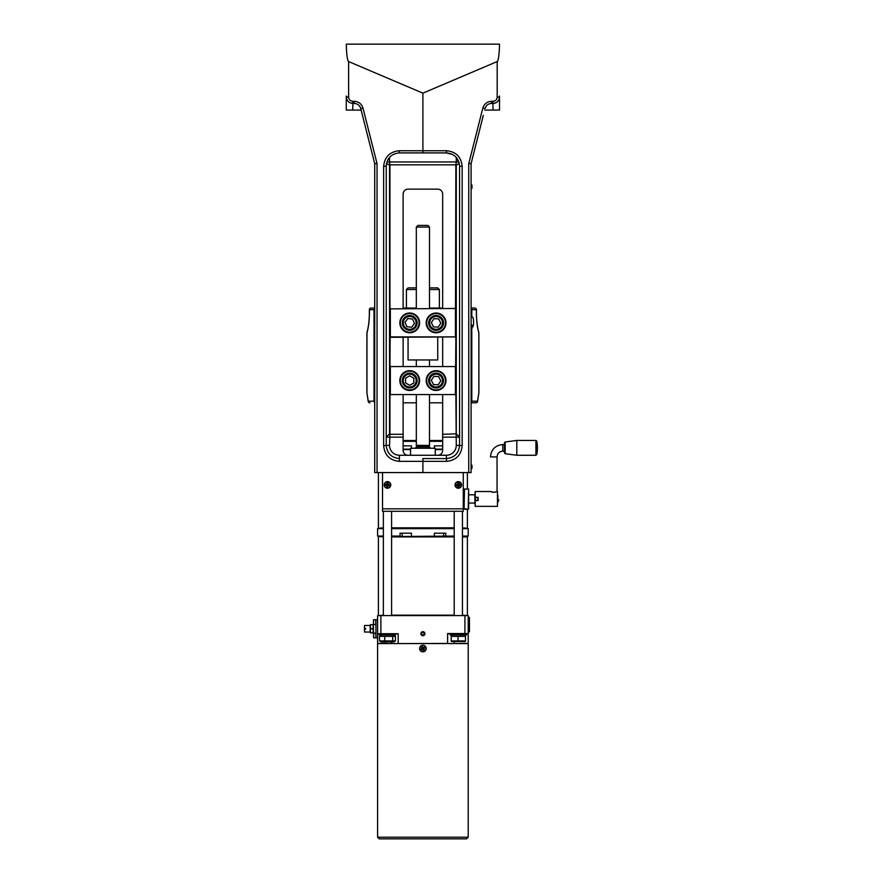 <?xml version="1.0" encoding="UTF-8"?>
<svg xmlns="http://www.w3.org/2000/svg" width="883" height="883" viewBox="0 0 883 883"><rect width="100%" height="100%" fill="white"/><g stroke="black" fill="none" stroke-linecap="round" stroke-linejoin="round"><path stroke-width="1.32" d="M471.964 186.523L471.964 188.333L471.964 186.523M471.103 182.56L471.103 472.571L471.103 163.609L468.752 163.609L468.752 472.571L471.103 472.571M471.964 326.743L471.964 325.087L471.964 326.743M471.964 466.379L471.964 468.454L471.964 466.379M475.021 497.284L478.1 497.284L478.1 500.584L475.021 500.584M475.363 497.284L475.363 500.584M475.22 497.284L475.22 491.522L490.462 491.522L493.752 492.295L497.46 491.522L497.46 506.345L475.22 506.345L475.22 500.584M477.537 500.584L478.1 499.921M478.1 497.946L477.537 497.284M478.1 498.939A1.645 1.645 0 0 0 476.456 497.284A1.645 1.645 0 0 0 474.811 498.939A1.645 1.645 0 0 0 476.456 500.584A1.645 1.645 0 0 0 478.1 498.939M477.957 498.939A1.512 1.512 0 0 1 475.694 500.242A1.512 1.512 0 0 1 475.694 497.626A1.512 1.512 0 0 1 477.957 498.939M498.696 500.838L498.696 499.844M505.175 441.986L504.469 442.802L504.469 452.902L505.175 453.719L505.175 441.986L516.82 440.44L516.82 455.264L505.175 453.719M535.915 440.44L535.915 455.264L536.721 454.613A32.958 32.958 0 0 0 536.721 441.092L536.721 454.613L536.721 441.092L535.915 440.44L516.82 440.44M475.22 491.522L474.811 497.284M495.683 492.019L494.778 492.217M492.957 492.239L492.284 492.129M491.71 491.986L491.158 491.798M474.811 500.584L475.22 506.345M497.46 506.345L497.46 491.522M468.178 509.292L464.922 508.818L468.178 509.292M464.922 509.292L468.211 509.292M387.714 485.816L387.891 486.688L387.714 485.805L389.127 485.65A5.232 2.616 -84.9 0 0 389.226 484.513L388.123 484.027L388.354 484.69M388.299 485.319L389.127 485.65M389.226 484.513L388.476 484.447M387.869 484.105L388.189 483.277A5.232 2.616 -174.9 0 0 387.063 483.167L386.566 484.281L387.229 484.05M388.123 484.027L388.189 483.277M387.063 483.167L386.997 483.928M386.655 484.535L385.816 484.215A5.232 2.616 95.1 0 0 385.716 485.341L386.82 485.827L386.599 485.164M386.566 484.281L385.816 484.215M385.716 485.341L386.467 485.407M387.085 485.749L386.754 486.588A5.232 2.616 5.1 0 0 387.891 486.688M386.82 485.827L386.754 486.588M384.337 484.646A3.157 3.157 0 0 1 388.255 481.875A3.157 3.157 0 0 1 390.363 486.18A3.157 3.157 0 0 1 384.337 484.646M386.997 485.65L387.825 485.716M388.189 485.407L388.266 484.579M387.957 484.215L387.129 484.138M386.754 484.447L386.677 485.275M384.193 484.635A3.3 3.3 0 0 1 389.37 482.228A3.3 3.3 0 0 1 388.862 487.924A3.3 3.3 0 0 1 384.193 484.635M410.54 455.264L410.54 448.266L435.264 448.266L435.264 455.264M410.54 448.266L435.264 448.266M429.259 446.257L416.544 446.257L416.312 445.385L429.491 445.385L429.248 446.864L430.231 447.858M416.312 227.052L429.491 227.052L427.847 225.408L417.957 225.408L416.312 227.052L416.312 308.476M429.491 445.385L429.491 394.977M429.491 366.147L429.491 359.966M429.491 308.476L429.491 227.052M464.094 508.409L464.502 489.05L468.63 489.05L468.211 508.818M468.63 508.818L468.63 489.05M463.266 472.571L463.266 508.818L464.094 508.818L464.094 489.05L463.266 489.05M382.527 511.29L463.266 511.29L382.527 511.29L382.527 472.571M461.621 484.723A3.3 3.3 0 0 1 456.864 487.88A3.3 3.3 0 0 1 456.5 482.184A3.3 3.3 0 0 1 461.621 484.723M463.266 511.29L463.266 508.818L382.527 508.818M377.041 472.571L377.041 163.609L374.701 163.62L374.701 472.571L468.752 472.571M408.067 455.264A4.945 4.945 0 0 1 403.123 450.33L403.123 434.293L389.944 434.293L389.944 394.569L455.86 394.569L456.268 445.385A9.89 9.89 0 0 1 446.379 455.264L399.425 455.264L399.425 458.564C391.434 457.769 387.03 453.376 386.235 445.385L383.641 445.683C384.58 455.175 389.8 460.396 399.293 461.345L422.902 461.345L422.902 472.571M361.136 110.066L346.279 110.066L352.736 110.066L352.869 103.466L354.337 103.466C357.593 103.675 359.723 105.342 360.717 108.443L359.856 106.468M485.098 108.377L485.076 108.443C486.08 105.342 488.211 103.675 491.467 103.466L492.935 103.466L491.467 103.466L492.935 103.466L493.067 110.066L499.524 110.066L484.668 110.066M346.279 96.059L346.279 110.066M348.619 61.567A20.055 2.472 90 0 1 346.302 44.15L499.502 44.15A20.055 2.472 90 0 1 497.184 61.567L422.902 93.157L348.619 61.567L348.619 97.185L346.279 96.876C346.677 100.872 348.873 103.068 352.869 103.466L352.736 101.302C350.242 101.048 348.873 99.68 348.619 97.185M422.902 93.157L422.902 152.902L446.379 152.902C454.37 153.697 458.763 158.09 459.568 166.081L459.568 445.385L462.162 445.683L462.162 166.39L459.568 166.081M499.524 110.066L499.524 96.059M455.86 164.823L455.44 336.898L390.352 336.898L390.352 308.884L455.44 308.476L389.944 308.884L389.944 164.823L455.86 164.823M455.86 433.851L442.67 434.293L442.67 450.33A4.945 4.945 0 0 1 437.736 455.264M390.352 337.306L455.86 336.898L455.44 394.569L390.352 394.569L390.352 366.555L455.44 366.555L389.944 366.555L390.352 308.476M403.123 434.293L403.123 394.977M403.123 366.147L403.123 337.306M403.123 308.476L403.123 194.094A4.945 4.945 0 0 1 408.067 189.15L437.736 189.15A4.945 4.945 0 0 1 442.67 194.094L442.67 308.476M442.67 337.306L442.67 366.147M442.67 394.977L442.67 434.293M455.86 165.264L456.268 161.964L389.535 161.964L389.944 165.264M493.056 101.302L492.935 103.466A6.589 6.589 0 0 0 499.524 96.876L497.184 97.185C496.93 99.68 495.562 101.048 493.056 101.302L491.599 101.302C487.118 101.589 484.193 103.874 482.813 108.134L468.752 163.609M390.231 156.633L389.469 157.439M388.553 158.631L388.056 159.404M386.324 164.569L386.235 166.081C387.03 158.09 391.434 153.697 399.425 152.902L422.902 152.902M452.769 154.547L446.379 152.902L446.511 150.739L399.293 150.739C389.8 151.677 384.58 156.898 383.641 166.39L386.235 166.081L386.235 445.385L389.535 445.385L389.944 433.851M459.182 162.947L455.661 156.721M483.321 115.386L471.103 163.609L483.321 115.386M359.282 105.706L358.52 104.967M357.781 104.448L356.555 103.852M355.75 103.62L354.337 103.466L354.204 101.302L352.736 101.302M377.041 163.609L362.99 108.134L360.717 108.443L374.701 163.62M485.076 108.443L482.813 108.134M491.467 103.466L491.599 101.302M492.935 103.466C496.93 103.068 499.127 100.872 499.524 96.876M456.268 445.385L459.568 445.385C458.763 453.376 454.37 457.769 446.379 458.564L422.902 458.564L422.902 461.345L446.511 461.345C456.003 460.396 461.213 455.175 462.162 445.683M422.902 458.564L446.379 458.564L446.511 461.345M459.27 163.322L456.268 165.264L456.268 433.851L459.568 437.14L442.67 437.14M403.123 437.14L386.235 437.14L389.535 433.851L389.535 165.264L386.533 163.322M461.478 484.734A3.157 3.157 0 0 1 455.407 486.103A3.157 3.157 0 0 1 457.637 481.853A3.157 3.157 0 0 1 461.478 484.734M456.577 484.469A5.232 2.616 86.4 0 0 456.654 485.606L457.493 485.297L457.869 486.676A5.232 2.616 -3.6 0 0 459.005 486.599L458.696 485.76L460.076 485.385A5.232 2.616 -93.6 0 0 459.999 484.259L458.597 484.061L458.785 483.178A5.232 2.616 176.4 0 0 457.659 483.255L457.46 484.668L456.577 484.469L457.46 484.668M457.549 484.557L457.593 485.385M457.957 485.716L458.785 485.661M459.116 485.297L459.061 484.469M458.696 484.149L457.869 484.193M459.999 484.259L458.785 483.178M459.005 486.599L460.076 485.385M456.654 485.606L457.869 486.676M457.659 483.255L457.339 484.425M445.429 323.52A9.371 9.371 0 0 1 430.86 330.672A9.371 9.371 0 0 1 431.953 314.48A9.371 9.371 0 0 1 445.429 323.52M445.948 323.553A9.89 9.89 0 0 0 431.721 314.017A9.89 9.89 0 0 0 430.573 331.103A9.89 9.89 0 0 0 445.948 323.553M419.094 322.792A9.371 9.371 0 0 1 405.12 331.059A9.371 9.371 0 0 1 404.944 314.823A9.371 9.371 0 0 1 419.094 322.792M419.602 322.792A9.89 9.89 0 0 0 404.69 314.381A9.89 9.89 0 0 0 404.867 331.5A9.89 9.89 0 0 0 419.602 322.792M445.407 381.467A9.371 9.371 0 0 1 430.639 388.189A9.371 9.371 0 0 1 432.206 372.03A9.371 9.371 0 0 1 445.407 381.467M445.926 381.522A9.89 9.89 0 0 0 431.986 371.566A9.89 9.89 0 0 0 430.341 388.608A9.89 9.89 0 0 0 445.926 381.522M419.083 380.893A9.371 9.371 0 0 1 404.756 388.509A9.371 9.371 0 0 1 405.319 372.295A9.371 9.371 0 0 1 419.083 380.893M419.602 380.904A9.89 9.89 0 0 0 405.076 371.831A9.89 9.89 0 0 0 404.48 388.95A9.89 9.89 0 0 0 419.602 380.904M416.544 319.988A7.417 7.417 0 0 0 403.796 318.432A7.417 7.417 0 0 0 408.818 330.253A7.417 7.417 0 0 0 416.544 319.988M412.582 319.094L414.436 323.465L411.577 327.273L406.853 326.688L404.999 322.317L407.858 318.509L412.582 319.094M442.273 384.646A7.417 7.417 0 0 0 436.522 373.167A7.417 7.417 0 0 0 429.458 383.884A7.417 7.417 0 0 0 442.273 384.646M440.827 380.849L438.211 384.811L433.465 384.535L431.334 380.286L433.95 376.313L438.696 376.588L440.827 380.849M413.41 386.997A7.417 7.417 0 0 0 413.443 374.149A7.417 7.417 0 0 0 402.306 380.551A7.417 7.417 0 0 0 413.41 386.997M413.829 382.946L409.712 385.319L405.595 382.935L405.606 378.178L409.723 375.805L413.84 378.189L413.829 382.946M422.902 651.831A3.3 3.3 0 0 1 420.021 646.93A3.3 3.3 0 0 1 426.202 648.53A3.3 3.3 0 0 1 422.902 651.831M423.619 649.093L424.281 649.689L423.796 648.354L424.657 648.122A5.232 2.616 -121.6 0 0 424.061 647.151L422.88 647.416L423.465 647.813M423.796 648.354L424.657 648.122M424.061 647.151L423.421 647.548M422.725 647.636L422.482 646.775A5.232 2.616 148.4 0 0 421.522 647.371L421.787 648.552L422.184 647.967M422.88 647.416L422.482 646.775M421.522 647.371L421.919 648.012M422.008 648.707L421.147 648.95A5.232 2.616 58.4 0 0 421.743 649.91L422.924 649.645L422.339 649.248M421.787 648.552L421.147 648.95M421.743 649.91L422.383 649.513M423.078 649.424L423.321 650.285A5.232 2.616 -31.6 0 0 424.281 649.689M422.924 649.645L423.321 650.285M420.22 650.186A3.157 3.157 0 0 1 421.699 645.616A3.157 3.157 0 0 1 425.97 647.802A3.157 3.157 0 0 1 420.22 650.186M422.946 649.391L423.652 648.961M423.763 648.486L423.332 647.78M422.858 647.669L422.151 648.1M422.041 648.575L422.471 649.281M377.593 837.205L377.593 643.586L468.211 643.586L468.211 837.205L377.593 837.205L379.237 838.85L466.566 838.85L379.237 838.85M466.566 838.85L468.211 837.205M380.882 633.707L380.882 615.572L377.593 615.572L377.593 633.707L398.189 633.707L398.189 643.586M395.429 640.915L393.774 641.941L381.169 641.941L379.513 640.915L395.429 640.915L395.429 636.378L393.774 635.352M395.429 636.378L379.513 636.378L381.169 635.352M392.681 640.915L392.681 636.378M379.513 640.915L379.513 636.378M384.723 640.915L384.723 636.378M465.341 641.533L451.323 641.533M451.478 640.915L465.473 640.915L465.473 636.378L451.478 636.378M465.473 636.378L465.473 640.915M458.045 640.915L458.045 636.378M451.191 640.915L451.191 636.378M379.237 634.943L395.716 634.943L379.237 634.943L379.237 633.707M450.087 634.943L466.566 634.943L450.087 634.943L450.087 633.707M422.372 635.594A1.965 1.965 0 0 1 421.401 632.427A1.965 1.965 0 0 1 424.69 632.879A1.965 1.965 0 0 1 422.372 635.594M424.281 633.343L423.895 634.722L422.516 635.076L421.522 634.06L421.897 632.681L423.288 632.327L424.281 633.343M368.454 401.942A1.645 1.214 -15.5 0 1 368.266 401.599A1.645 1.645 0 0 0 369.856 402.814L369.977 402.814M475.827 402.814L471.511 402.814L475.827 402.814M442.67 402.814L429.491 402.814M416.312 402.814L403.123 402.814M471.511 308.807A1.7 1.645 0 0 1 471.787 309.712L476.434 309.712L476.379 312.185C476.434 320.562 477.25 327.427 478.84 332.803A1.645 1.645 0 0 0 478.818 332.317L478.818 332.317A1.645 1.269 162.7 0 1 478.84 332.803A1.645 1.28 13 0 0 478.851 332.736M366.953 332.736A1.645 1.28 -13 0 0 366.942 332.803A1.645 1.269 -162.7 0 1 366.986 332.317C368.52 327.229 369.315 320.518 369.37 312.185L369.37 309.712A1.645 1.645 0 0 1 371.026 308.057A1.645 1.6 90 0 0 369.425 309.712L374.017 309.712A1.7 1.645 180 0 1 374.701 308.388M374.701 402.482A1.7 1.645 180 0 1 374.017 401.158L374.017 309.712M366.986 332.317A1.645 1.645 0 0 0 366.909 332.803L366.909 392.847L368.266 401.599A1.645 1.214 -15.5 0 1 368.255 401.158L366.964 393.145M478.829 393.145L478.84 332.803L478.84 392.847L477.548 401.158A1.645 1.6 90 0 1 475.948 402.814A1.645 1.645 0 0 0 477.537 401.599L477.537 401.599A1.645 1.214 -164.5 0 0 477.548 401.158L471.787 401.158A1.7 1.645 0 0 1 471.511 402.063M477.35 401.942A1.645 1.214 -164.5 0 0 477.537 401.599L478.884 392.847L478.884 332.803M374.701 308.057L371.026 308.057M476.379 309.712A1.645 1.6 -90 0 0 474.778 308.057L471.511 308.057M403.123 308.057L416.312 308.057M429.491 308.057L442.67 308.057M471.511 317.129L472.405 317.129C473.972 316.887 473.972 327.251 472.405 327.008L471.964 327.008M471.787 309.712L471.787 317.129M471.787 328.73L471.787 401.158M437.736 337.306L437.736 359.966L408.067 359.966L408.067 337.306M429.491 289.525L439.381 289.525L437.736 287.88L429.491 287.88M416.312 287.88L408.067 287.88L406.423 289.525L416.312 289.525M406.423 289.525L406.423 308.057M442.67 440.507L429.491 440.507M416.312 440.507L403.123 440.507M466.975 528.244L462.449 527.835M454.204 527.835L391.588 527.835M383.354 527.835L378.818 528.244M403.123 449.568L410.54 449.568M435.264 449.568L442.67 449.568M442.67 449.149L435.264 449.149M410.54 449.149L403.123 449.149M403.123 445.86L411.434 445.86L411.434 447.858M434.37 447.858L434.37 445.86L442.67 445.86M403.123 441.323L416.312 441.323M429.491 441.323L442.67 441.323M442.67 440.915L429.491 440.915M416.312 440.915L403.123 440.915M466.975 615.572L462.449 615.164M454.204 615.164L391.588 615.164M383.354 615.164L378.818 615.572M462.449 536.897L467.394 536.897L467.394 615.164M378.818 536.489L383.354 536.897M391.588 536.897L454.204 536.897M454.204 536.069L400.176 536.489L400.01 533.189L411.434 533.189L411.434 536.069M434.37 536.069L434.37 533.189L445.794 533.189L445.794 536.069M400.01 536.069L391.588 536.069M383.354 536.069L377.593 536.069L377.593 528.652L383.354 528.652M462.449 536.489L468.211 536.069L462.449 536.069M445.628 536.489L454.204 536.489M377.593 536.069L383.354 536.489M391.588 536.489L400.176 536.489M411.588 536.489L434.215 536.489M391.588 528.652L454.204 528.652M462.449 528.652L468.211 528.652L468.211 536.069M468.211 528.652L462.449 528.244M454.204 528.244L391.588 528.244M383.354 528.244L377.593 528.652M422.902 635.727A2.031 2.031 0 0 1 420.871 633.707A2.031 2.031 0 0 1 422.902 631.676A2.031 2.031 0 0 1 424.922 633.707A2.031 2.031 0 0 1 422.902 635.727M398.354 643.586L447.615 643.42L447.615 633.541L468.211 633.541L468.211 643.42L447.449 643.586M447.615 633.707L464.922 633.707M468.211 633.541L468.211 615.572L464.922 615.572L464.922 633.541L468.211 633.541M468.211 631.853L468.211 617.427L469.447 617.427L469.447 631.853L468.211 631.853M380.882 615.572L464.922 615.572M386.909 643.42L377.593 643.42L377.593 633.707M373.465 632.99L373.63 637.824L373.63 633.332L375.772 633.332L373.465 632.99L373.465 619.866L373.465 624.524L375.937 624.524M375.772 624.193L375.772 619.7L373.63 619.7L373.465 624.524M364.403 628.343L364.569 625.462L364.403 628.343L365.639 628.343L365.639 629.171L364.403 629.171L364.569 632.051L364.403 629.171M370.452 632.879L370.794 632.879A8.532 7.384 0 0 1 370.794 628.762A8.532 7.384 180 0 1 370.794 624.645L370.176 625.285L370.176 632.228A9.47 9.47 0 0 0 370.452 632.879M373.465 625.285A9.47 9.47 0 0 0 373.189 624.645L372.847 624.645A8.532 7.384 180 0 1 372.847 628.762A8.532 7.384 0 0 1 372.847 632.879L373.189 632.879A9.47 9.47 0 0 0 373.465 632.228M372.847 632.879L370.794 632.879M372.847 624.645L370.794 624.645M372.847 628.762L370.794 628.762M377.593 619.7L375.937 619.7L375.937 637.824L377.593 637.824M438.2 327.151L433.454 326.853L431.334 322.593L433.972 318.631L438.719 318.929L440.827 323.189L438.2 327.151M442.725 319.602A7.417 7.417 0 0 0 429.911 318.785A7.417 7.417 0 0 0 435.617 330.297A7.417 7.417 0 0 0 442.725 319.602M455.44 394.977L455.44 366.147M390.352 366.147L390.352 394.977M455.44 337.306L455.44 308.476M471.964 185.033L471.964 188.333M471.964 325.087L471.964 328.399M471.964 465.153L471.964 468.454M497.88 495.429L497.88 502.438M504.469 444.557L502.813 444.557C495.308 445.286 491.191 449.414 490.462 456.919L497.052 456.919L497.052 491.522M502.813 444.557L502.813 451.147C499.314 451.489 497.394 453.409 497.052 456.919M429.248 446.864L416.555 446.864L429.248 446.345M383.641 166.39L383.641 445.683M362.99 108.134C361.611 103.874 358.686 101.589 354.204 101.302M497.184 61.567L497.184 97.185M462.162 166.39C461.213 156.898 456.003 151.677 446.511 150.739M399.425 458.564L399.293 461.345M399.293 150.739L399.425 152.902M458.906 161.964L456.268 161.964L456.268 157.362M389.535 157.362L389.535 161.964L386.897 161.964M446.379 455.264L446.379 458.564M399.425 455.264A9.89 9.89 0 0 1 389.535 445.385M415.628 320.374A6.424 6.424 0 0 1 408.939 329.271A6.424 6.424 0 0 1 404.591 319.028A6.424 6.424 0 0 1 415.628 320.374M441.445 384.105A6.424 6.424 0 0 1 430.341 383.443A6.424 6.424 0 0 1 436.467 374.149A6.424 6.424 0 0 1 441.445 384.105M412.924 386.136A6.424 6.424 0 0 1 403.288 380.551A6.424 6.424 0 0 1 412.946 374.999A6.424 6.424 0 0 1 412.924 386.136M366.942 332.803L366.942 392.847L366.964 332.803C368.553 327.427 369.37 320.562 369.425 312.185L369.425 309.712M374.017 401.158L368.255 401.158A1.645 1.6 -90 0 0 369.856 402.814M402.218 536.489L402.218 533.189M443.586 536.489L443.586 533.189M454.204 643.586L454.204 641.941M391.588 641.941L391.588 643.586M375.772 633.332L375.937 637.658M441.842 320.032A6.424 6.424 0 0 1 435.672 329.304A6.424 6.424 0 0 1 430.727 319.337A6.424 6.424 0 0 1 441.842 320.032M474.811 494.811L469.039 494.811M474.811 503.056L469.039 503.056M535.915 455.264L516.82 455.264M504.469 451.147L502.813 451.147M416.555 446.864L415.573 447.858M416.312 445.385L416.312 394.977M416.312 366.147L416.312 359.966M452.03 635.352L451.323 635.76M464.635 635.352L465.341 635.76M395.716 634.943L395.716 633.707M466.566 634.943L466.566 633.707M383.354 511.29L383.354 615.572M391.588 511.29L391.588 615.572M454.204 511.29L454.204 615.572M462.449 511.29L462.449 615.572M478.818 332.317C477.284 327.229 476.489 320.518 476.434 312.185L476.434 309.712A1.645 1.645 0 0 0 474.778 308.057M439.381 289.525L439.381 308.057M378.41 472.571L378.41 527.835M467.394 472.571L467.394 489.05M467.394 509.646L467.394 527.835M378.41 536.897L378.41 615.164M373.63 637.824L375.772 637.824M370.176 625.462L364.569 625.462M370.176 632.051L364.569 632.051M370.452 624.645A9.47 9.47 0 0 0 370.176 625.285"/></g></svg>
